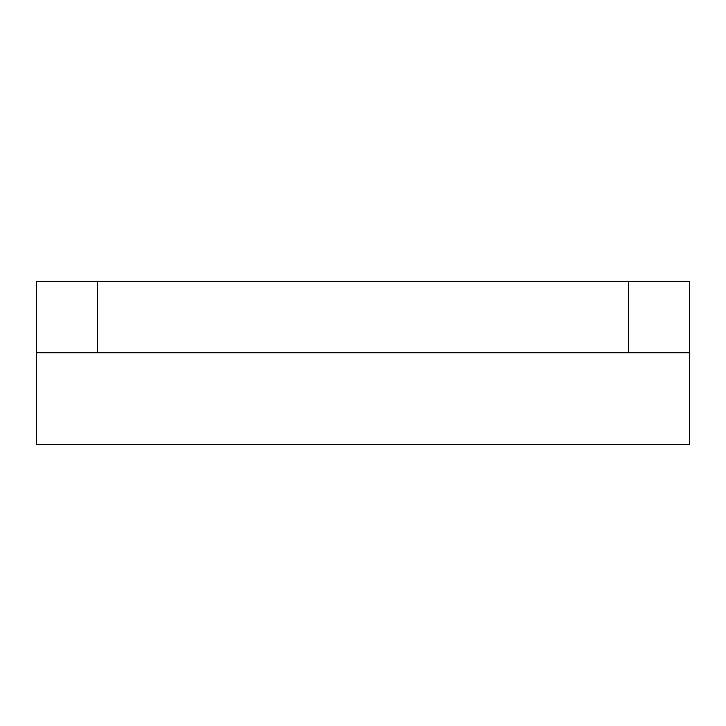 <?xml version="1.0" encoding="UTF-8"?>
<svg xmlns="http://www.w3.org/2000/svg" width="726" height="726" viewBox="0 0 726 726"><rect width="100%" height="100%" fill="white"/><g stroke="black" fill="none" stroke-linecap="round" stroke-linejoin="round"><path stroke-width="1.09" d="M628.444 281.325L689.7 281.325L689.7 352.791L36.3 352.791L36.3 281.325L628.444 281.325L628.444 352.791M689.7 352.791L689.7 444.675L36.3 444.675L36.3 352.791M97.556 352.791L97.556 281.325"/></g></svg>
